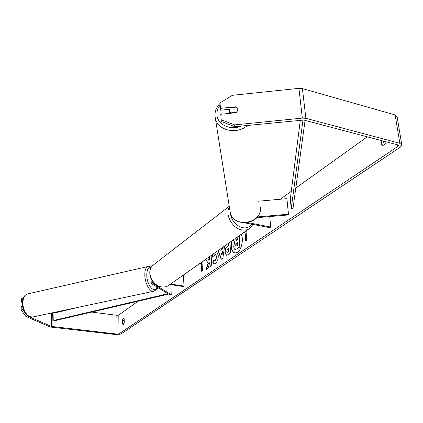 <?xml version="1.0" encoding="UTF-8"?>
<svg xmlns="http://www.w3.org/2000/svg" width="423" height="423" viewBox="0 0 423 423"><rect width="100%" height="100%" fill="white"/><g stroke="black" fill="none" stroke-linecap="round" stroke-linejoin="round"><path stroke-width="0.63" d="M258.152 201.232L286.894 198.657L288.47 214.212L257.353 216.936M237.012 220.98L238.662 221.684M247.661 222.588L270.699 227.035L269.763 227.669L244.758 222.858M269.742 216.571L270.699 227.035M256.682 217.713L288.475 214.937L288.47 214.212M170.85 284.679L171.23 294.725L170.004 294.984L151.64 283.733L151.217 283.077L153.126 282.025M171.23 294.725L152.899 283.458L152.655 283.077L153.549 282.511M169.893 284.536L183.286 286.519L183.963 286.064L170.554 284.071M183.466 274.976L183.963 286.064M150.953 278.498L151.111 279.217M231.54 241.131C230.535 247.751 231.645 251.717 234.865 253.033L237.393 252.372C241.57 249.871 243.897 238.884 241.205 234.321M234.881 126.694L221.425 121.533L221.16 119.73L234.67 124.901L234.881 126.694L303.793 120.042L397.604 144.851L398.455 145.628L397.816 146.49L119.016 333.847L117.055 334.096L51.289 326.392L27.58 316.055L25.845 316.425L21.15 309.9L22.89 309.525L24.307 311.502M367.254 136.825L295.793 188.082M291.278 191.318L280.211 199.254M157.456 287.296L157.102 287.55M138.02 301.239L118.8 315.024L116.859 315.288L91.59 312.089M205.752 259.288L208.074 263.344L206.101 269.647L208.047 268.319L209.84 262.397L210.104 266.913L211.77 265.776L211.162 255.476M209.501 256.645L209.623 258.68L209.089 260.351L207.709 257.908M219.923 249.311L220.256 250.284L222.672 248.587L222.852 247.244M224.645 245.985L222.868 258.204L221.197 259.347L218.104 250.59M386.432 141.895L384.444 144.962L382.704 145.364L381.72 144.65L381.065 140.478M122.342 320.248L122.39 323.732L122.987 324.536L123.331 324.436L124.246 322.453L124.193 318.953L123.601 318.159L122.342 320.248L124.145 320.47L124.177 322.781M201.829 271.048L201.396 263.053L200.28 263.619L200.396 263.058M202.707 261.43L202.876 261.795L202.009 262.403L202.458 270.62L201.586 271.217L201.142 263.011M244.124 232.269L243.997 232.877L245.017 232.164L245.7 240.946L246.731 240.238L246.038 231.444L247.069 230.72L246.858 230.339M229.906 242.279L230.646 252.88L227.881 254.773L226.363 255.243L224.957 252.547C224.899 249.766 225.718 247.767 227.415 246.551L228.293 245.932L228.129 243.532M216.655 251.611L218.263 255.46C218.331 259.156 217.369 261.853 215.386 263.54L213.922 263.984L212.663 262.969L213.816 260.293L214.567 260.88L215.228 260.69L216.502 256.682L215.487 254.535L214.863 254.709L213.573 257.025L212.214 256.253L212.891 254.26M122.39 323.732L123.77 323.902M381.72 144.65L383.952 145.237M234.67 124.901L302.329 118.107L305.877 118.334L399.862 143.328L401.85 145.137L400.343 147.156L120.819 334.054L116.251 334.641L51.326 327.143L49.597 326.736L25.845 316.425M384.174 145.126L383.55 141.134M124.214 320.142L124.145 320.47M229.319 109.303L220.637 110.197L220.002 102.969L232.401 95.307L298.918 88.354L302.413 88.597L395.145 114.94L397.118 116.838L401.765 144.645M69.837 309.34L69.134 309.25M22.562 305.898L21.287 306.178L21.15 309.9M23.265 298.056L21.578 298.437L23.439 297.649M21.578 298.437L21.441 302.133L22.371 302.556M22.948 307.817L22.89 309.525M22.408 301.916L21.441 302.133M26.919 315.135L27.58 316.055M221.16 119.73L220.785 114.273L236.357 112.682L237.853 109.541L237.71 108.811L235.891 106.76L220.372 108.357M235.934 107.13L235.891 106.76M231.862 240.899C230.768 247.518 231.815 251.569 235.003 253.054M235.489 238.345L236.732 240.349M239.265 235.685L240.095 246.783L236.933 248.946L235.167 249.448M240.095 246.783L236.663 248.898L235.029 249.433L234.416 249.11L233.639 246.783L234.739 242.3L233.232 239.936M239.016 235.865L239.825 246.736M235.325 238.461L236.568 240.465L237.372 239.904L237.171 237.166M200.587 263.402L200.703 262.842M245.953 240.772L245.017 232.164M244.452 232.037L244.325 232.65M220.256 250.284L222.672 248.587M222.937 248.634L223.154 247.032M221.398 259.209L218.3 250.453M221.805 255.064L222.07 255.106L222.561 251.426L220.906 252.351L221.805 255.064L222.297 251.378M226.501 255.259L225.221 252.589C225.158 249.813 225.982 247.815 227.68 246.593L228.293 245.932M228.557 245.98L228.378 243.357M227.363 252.214L228.933 251.479L228.462 248.412L227.622 248.994L226.707 251.214L227.22 252.208L228.669 251.436L228.462 248.412M228.933 251.479L228.669 251.436M205.916 259.172L208.074 263.344M208.333 263.386L206.445 269.414M209.75 256.47L209.882 258.723L209.089 260.351M210.353 266.744L209.84 262.397M214.054 263.994L212.663 262.969M212.922 263.011L214.001 260.52M214.694 260.891L215.492 260.732L216.766 256.756L215.614 254.572M213.599 256.935L212.214 256.253M212.473 256.296L213.314 253.964M235.458 245.319L235.934 246.244L237.763 245.208L237.557 242.421L236.341 243.262L235.458 245.319L236.076 246.249M237.573 242.643L236.61 243.31L235.727 245.366M229.578 112.904L229.578 113.375M230.249 107.712L229.208 110.424L230.635 112.893L236.822 112.259L237.853 109.541L236.415 107.082L230.249 107.712M230.678 113.258L230.635 112.893M305.078 120.381L292.991 208.491L291.241 208.608L290.273 199.228L300.325 120.143M303.005 119.926L291.241 208.608M168.058 293.789L168.068 294.218L54.578 320.745L53.784 320.428L167.365 293.837L168.068 294.218M167.349 293.356L167.365 293.837M53.784 320.428L53.938 313.142L78.863 307.183M156.69 288.565L158.736 288.079M152.883 282.791L152.899 283.458M32.624 317.023C28.103 318.561 22.44 310.033 22.916 302.212C23.212 297.686 24.677 294.947 27.305 294.001L148.018 266.506C145.872 267.368 144.803 270.197 144.814 274.998C144.867 283.288 150.096 292.653 153.782 291.241L32.624 317.023M156.959 286.99C154.744 294.366 146.802 285.34 146.776 275.151C146.866 269.647 148.293 267.146 151.074 267.648M148.325 266.437L151.386 267.114M397.541 144.835L397.816 146.49M118.8 315.024L119.016 333.847M51.585 312.988L51.289 326.392M52.33 312.83L52.029 326.567M116.859 315.288L117.055 334.096M298.918 88.354L302.329 118.107M302.413 88.597L305.877 118.334M395.145 114.94L399.862 143.328M236.933 248.946L236.663 248.898M225.221 252.589L224.957 252.547M227.68 246.593L227.415 246.551M225.221 252.626L224.957 252.579M228.097 252.055L227.833 252.008M215.492 260.732L215.228 260.69M216.766 256.724L216.502 256.682M235.727 245.398L235.463 245.351M236.61 243.31L236.341 243.262M214.969 115.923L214.99 113.94M220.15 105.11C217.824 108.039 216.75 111.228 216.936 114.686C217.179 124.468 230.54 130.94 240.909 126.091M229.647 208.676L230.392 213.472C234.998 228.632 262.572 223.043 260.367 207.344M247.381 125.446C237.895 134.398 219.431 131.141 215.846 120.053L214.974 116.034M252.906 224.428L250.49 227.786C248.211 229.789 245.366 230.503 241.951 229.922C232.47 228.547 224.777 214.778 229.229 207.265M230.366 213.393C231.645 220.901 235.77 225.676 242.739 227.722C246.694 228.346 249.676 227.167 251.696 224.195M154.485 264.079L152.756 265.417C146.046 271.349 152.158 285.964 161.829 286.91C164.885 287.307 167.476 286.583 169.618 284.732L248.687 229.055M151.217 283.077L151.101 278.826M32.28 317.097C25.666 315.907 22.361 311.048 22.377 302.519C22.403 298.31 24.048 295.471 27.305 294.001M153.782 291.241C155.844 290.252 156.991 288.888 157.224 287.154M235.299 249.48L235.029 249.433M227.22 252.208L227.484 252.256M225.433 99.611L221.837 101.832M220.029 103.413C216.507 106.987 214.821 111.127 214.974 115.839L230.392 213.472C234.612 227.347 259.019 224.666 260.288 210.231M229.636 113.369L229.366 111.217M168.105 285.821L164.996 286.947L161.575 286.99C151.899 286.017 145.861 271.592 152.756 265.417L229.097 206.413"/></g></svg>
